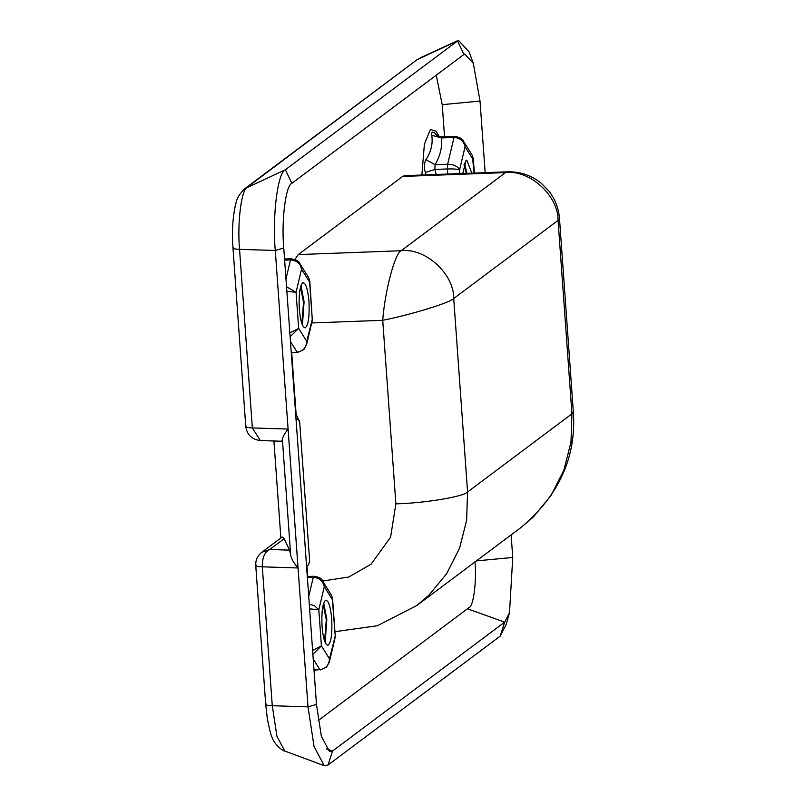 <?xml version="1.0" encoding="UTF-8"?>
<svg xmlns="http://www.w3.org/2000/svg" width="806" height="806" viewBox="0 0 806 806"><rect width="100%" height="100%" fill="white"/><g stroke="black" fill="none" stroke-linecap="round" stroke-linejoin="round"><path stroke-width="1.21" d="M463.984 164.746L466.342 173.361M300.467 287.188L303.54 302.22L301.827 323.549M323.226 604.681L326.299 619.703L324.586 641.032M305.484 550.961L297.605 441.164M284.095 538.74L269.728 549.501L261.749 552.312L282.211 536.987L284.095 538.74L289.616 550.135L290.674 555.052L282.392 439.502L281.798 440.993M282.392 439.502C282.624 437.144 284.518 433.668 288.085 429.064L298.039 567.968L262.313 566.83C257.084 566.608 255.018 565.973 256.096 564.935M290.674 555.052C291.339 558.76 293.797 563.072 298.039 567.968M273.919 440.993L280.871 537.995M511.125 534.892L512.747 557.45L509.503 612.711L506.208 624.368L500.163 636.146L328.042 765.035L324.244 765.7L314.068 746.527L308.003 706.862L275.289 250.475C272.146 216.623 277.697 172.222 285.374 169.744L458.413 40.3L469.152 51.977L473.313 63.352L480.023 101.062L485.162 172.655M509.503 612.711L504.667 622.151L332.535 751.041L329.503 751.575L321.342 736.21L316.476 704.424L283.762 248.036C281.254 220.894 285.697 185.32 291.843 183.335L463.964 54.445L464.709 53.992L473.313 63.352M305.121 327.861C302.29 327.095 300.346 320.768 299.298 308.879C298.643 295.077 299.731 286.422 302.582 282.906C305.585 282.251 307.721 288.498 308.98 301.635C309.605 316.849 308.315 325.594 305.121 327.861L304.98 327.871M302.421 325.1L304.074 301.817L300.95 285.596M302.582 282.906L303.288 282.644M327.881 645.344C325.05 644.578 323.105 638.261 322.057 626.373C321.403 612.57 322.491 603.906 325.342 600.389C328.344 599.745 330.48 605.981 331.74 619.119C332.364 634.342 331.075 643.077 327.881 645.344L327.74 645.364M325.181 642.583L326.833 619.3L323.71 603.09M325.342 600.389L326.047 600.127M462.735 173.492L466.049 160.485L466.805 160.193L471.863 173.159M466.966 173.34L464.468 163.155M439.32 136.677L436.056 131.187L430.424 129.484L424.379 144.254L421.87 175.023M426.072 174.862L425.346 172.484C423.855 167.316 424.067 163.034 425.981 159.659C431.099 151.74 433.024 143.609 431.764 135.277C431.432 132.003 432.409 131.267 434.696 133.071L438.273 136.395M306.572 566.245L308.446 564.885L309.665 561.258L299.711 422.364L295.601 413.075M295.943 417.931L299.228 420.571M434.696 133.071L436.701 135.589L441.315 136.839L441.446 137.937C442.444 146.702 440.318 155.629 435.089 164.726L434.857 169.421L436.207 174.489M431.764 135.277L441.446 137.937L454.01 137.463C460.004 137.856 463.682 140.939 465.062 146.722L459.581 169.844C457.536 169.109 453.486 168.817 447.431 168.958L447.652 164.253C453.738 164.384 457.707 166.248 459.581 169.844L459.853 173.602M425.981 159.659L435.089 164.726L447.652 164.253L454.01 137.463L455.088 136.667M425.346 172.484L434.857 169.421L447.431 168.958L447.793 174.056M284.558 259.028L291.147 258.786C296.316 259.734 299.228 261.315 299.862 263.542L308.769 277.858L309.806 281.143L312.325 320.355L309.625 282.14L301.555 269.174L296.064 292.286L286.876 291.349M286.543 286.785L296.064 292.286L298.653 328.374L306.723 341.341L306.562 344.666L312.345 320.284M312.486 318.511L306.723 341.341C306.25 347.698 303.046 351.295 297.102 352.141L290.462 341.462M289.848 332.918L298.653 328.374L290.13 336.777M309.806 281.183L308.769 277.858M299.953 263.673L301.555 269.174C300.205 263.35 296.517 260.267 290.492 259.915L291.57 259.109M309.625 608.842L318.823 609.779L314.451 605.679L309.303 604.278M312.607 650.402L321.413 645.868L329.483 658.834L335.246 636.005L332.566 598.626L331.528 595.342L322.622 581.035L348.776 577.025L371.133 564.15L390.598 537.179L395.877 503.851C424.389 503.196 463.823 496.667 467.581 491.982L466.634 520.333L459.551 548.251L446.615 573.761L428.903 595.181L416.682 605.618L521.029 527.477L533.25 517.049L550.961 495.619L563.898 470.11L570.98 442.192L571.938 413.841L573.328 411.725L559.485 218.507C558.689 208.341 555.173 199.203 548.926 191.103L541.289 183.274C531.386 175.315 520.092 171.497 507.407 171.829L404.632 175.668L402.617 176.443L298.27 254.585L401.166 250.737C395.021 252.842 384.885 291.097 382.719 320.304L311.71 322.954M335.246 636.005L332.374 599.624L324.304 586.657C322.964 580.834 319.277 577.751 313.252 577.398L314.33 576.592M312.889 654.27L321.413 645.868L318.823 609.779L324.304 586.657L322.702 581.166M314.028 670.189L319.861 669.625C325.805 668.789 329.009 665.192 329.483 658.834L329.322 662.149L335.105 637.778M332.566 598.667L331.528 595.342M473.324 158.691L473.142 159.689L465.062 146.722L463.47 141.231L472.286 155.407L474.099 173.068M441.325 136.839L454.665 136.335C459.833 137.282 462.745 138.874 463.379 141.1L463.47 141.231M318.209 720.544L469.223 607.462C473.606 606.041 476.769 580.673 474.976 561.329M444.539 136.718L442.262 104.941L436.268 75.18M402.617 176.443L505.513 172.595L401.166 250.737C425.246 247.613 454.151 273.889 453.718 298.512L467.581 491.982L571.938 413.841L558.064 220.37C558.498 195.747 529.592 169.472 505.513 172.595L507.407 171.829M395.877 503.851L382.719 320.304C410.879 314.733 449.929 302.754 453.718 298.512L558.064 220.37L559.485 218.517M294.936 259.431L298.27 254.585M291.701 352.685L296.104 414.123M306.995 566.044L307.741 576.502M246.142 426.031C245.054 427.079 247.13 427.704 252.349 427.936L260.358 440.56L282.019 441.255M463.964 54.445L457.496 40.854L416.873 59.835L247.311 187.204C241.407 189.108 237.135 223.282 239.553 249.346L252.349 427.936L288.085 429.064M289.616 550.135L269.728 549.501C264.68 551.929 262.202 557.702 262.313 566.83L272.267 705.734L276.932 736.261L284.77 751.021C283.168 751.575 273.708 743.676 272.337 737.782C271.32 736.694 269.657 730.367 267.34 718.791L265.708 704.363L255.744 565.459C255.492 560.12 257.497 555.727 261.749 552.312M283.762 248.036L275.289 250.475L239.553 249.346C234.324 249.125 232.259 248.49 233.337 247.452M291.843 183.335L285.374 169.744L244.752 188.725C235.564 197.52 236.309 203.586 235.493 204.653C232.581 218.557 231.745 232.994 232.984 247.976L245.79 426.565C247.039 434.867 251.895 439.532 260.358 440.56M266.051 703.84C264.973 704.877 267.038 705.512 272.267 705.734L308.003 706.862L316.476 704.424M328.042 765.035L332.535 751.041L326.47 748.855M500.163 636.146L504.667 622.151L467.46 608.772M512.747 557.45L476.386 560.905M480.023 101.062L442.242 104.659M291.268 352.696L297.525 352.464L291.248 352.353M285.979 278.936L290.492 259.915L284.629 260.137M308.738 596.43L313.252 577.398L307.388 577.62M313.997 669.846L319.861 669.625L313.222 658.955M416.873 59.835L244.752 188.725M284.77 751.021L324.244 765.7M420.148 57.881L458.413 40.3M297.525 352.464L303.832 349.653L306.582 344.575M322.622 581.035C321.876 578.537 318.975 576.945 313.907 576.27L307.308 576.522M320.284 669.957L326.591 667.136L329.342 662.058M472.286 155.407L473.324 158.732L474.351 173.058M573.328 411.725C576.512 456.861 559.072 495.448 521.029 527.477M334.933 631.702L377.319 625.738L416.682 605.618"/></g></svg>
